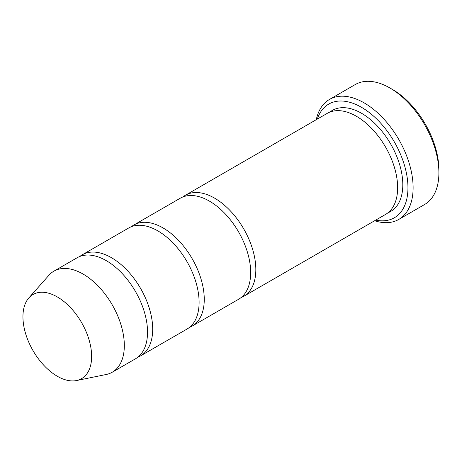 <?xml version="1.0" encoding="UTF-8"?>
<svg xmlns="http://www.w3.org/2000/svg" width="462" height="462" viewBox="0 0 462 462"><rect width="100%" height="100%" fill="white"/><g stroke="black" fill="none" stroke-linecap="round" stroke-linejoin="round"><path stroke-width="0.69" d="M137.919 357.138A58.345 33.686 -120 0 0 140.61 355.85A58.345 33.686 -120 0 0 149.555 309.095A58.345 33.686 -120 0 0 111.44 257.68A58.345 33.686 -120 0 0 82.265 254.793A58.345 33.686 -120 0 0 79.799 256.479M82.265 254.793L128.679 227.997A58.345 33.686 60 0 1 157.848 230.885A58.345 33.686 60 0 1 195.963 282.299A58.345 33.686 60 0 1 187.023 329.054L140.61 355.85M375.681 220.126A65.639 37.896 -120 0 0 394.363 141.973A65.639 37.896 -120 0 0 317.342 119.075M57.288 296.922A48.574 28.043 60 0 1 90.13 343.919A48.574 28.043 60 0 1 76.536 380.544A48.574 28.043 60 0 1 33.004 350.606A48.574 28.043 60 0 1 28.84 297.932A48.574 28.043 60 0 1 57.288 296.922M28.84 297.932L48.903 275.277A58.345 33.686 60 0 1 53.904 271.165A58.345 33.686 60 0 1 83.073 274.058A58.345 33.686 60 0 1 121.188 325.473A58.345 33.686 60 0 1 112.249 372.222A58.345 33.686 60 0 1 106.191 374.497L76.536 380.544M53.904 271.165L77.108 257.773A58.345 33.686 60 0 1 106.283 260.66A58.345 33.686 60 0 1 144.398 312.075A58.345 33.686 60 0 1 135.453 358.824L112.249 372.222M189.484 327.367A58.345 33.686 -120 0 0 192.18 326.074A58.345 33.686 -120 0 0 201.12 279.325A58.345 33.686 -120 0 0 163.005 227.91A58.345 33.686 -120 0 0 133.836 225.017A58.345 33.686 -120 0 0 131.37 226.703M133.836 225.017L180.249 198.227A58.345 33.686 60 0 1 209.419 201.114A58.345 33.686 60 0 1 247.534 252.529A58.345 33.686 60 0 1 238.588 299.278L192.18 326.074M241.054 297.592A58.345 33.686 -120 0 0 243.745 296.304A58.345 33.686 -120 0 0 252.691 249.549A58.345 33.686 -120 0 0 214.576 198.134A58.345 33.686 -120 0 0 185.406 195.247A58.345 33.686 -120 0 0 182.94 196.933M185.406 195.247L327.217 113.369A58.345 33.686 60 0 1 356.393 116.262A58.345 33.686 60 0 1 394.502 167.671A58.345 33.686 60 0 1 385.562 214.426L243.745 296.304M374.613 220.744A69.283 40.003 -120 0 0 398.764 219.433A69.283 40.003 -120 0 0 409.384 163.918A69.283 40.003 -120 0 0 364.125 102.864A69.283 40.003 -120 0 0 329.481 99.434A69.283 40.003 -120 0 0 316.274 119.693M329.481 99.434L355.266 84.546A69.283 40.003 60 0 1 389.911 87.976L389.911 87.976A69.283 40.003 60 0 1 438.9 172.828A69.283 40.003 60 0 1 424.549 204.545L398.764 219.433M392.486 89.466L389.911 87.976L392.486 89.466A65.639 37.896 60 0 1 438.9 169.854L438.9 172.828M329.908 112.081A58.345 33.686 60 0 1 361.544 113.282A58.345 33.686 60 0 1 400.323 167.042A58.345 33.686 60 0 1 388.028 212.739"/></g></svg>
